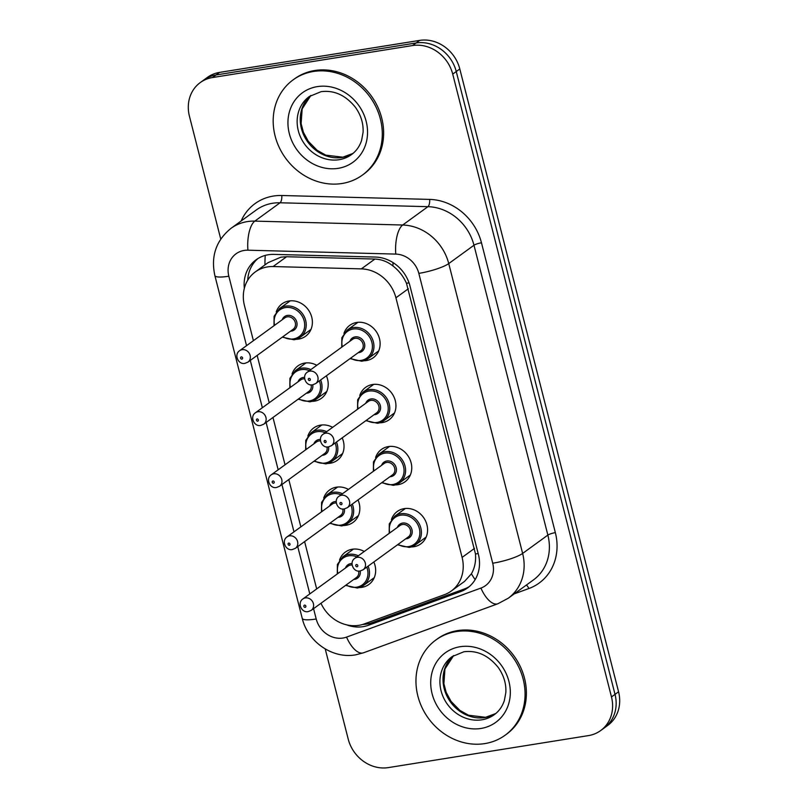<?xml version="1.0" encoding="UTF-8"?>
<svg xmlns="http://www.w3.org/2000/svg" width="808" height="808" viewBox="0 0 808 808"><rect width="100%" height="100%" fill="white"/><g stroke="black" fill="none" stroke-linecap="round" stroke-linejoin="round"><path stroke-width="1.21" d="M391.415 519.574A20.018 17.726 54 0 1 397.263 511.484A20.018 17.726 54 0 1 404.172 508.636A20.018 17.726 54 0 1 425.513 520.887A20.018 17.726 54 0 1 420.796 543.875A20.018 17.726 54 0 1 413.878 546.723A20.018 17.726 54 0 1 411.292 546.935M375.599 457.52A20.018 17.726 54 0 1 381.447 449.43A20.018 17.726 54 0 1 388.355 446.582A20.018 17.726 54 0 1 409.696 458.833A20.018 17.726 54 0 1 404.98 481.821A20.018 17.726 54 0 1 398.061 484.669A20.018 17.726 54 0 1 395.476 484.881M359.772 395.455A20.018 17.726 54 0 1 365.62 387.365A20.018 17.726 54 0 1 372.538 384.517A20.018 17.726 54 0 1 393.88 396.768A20.018 17.726 54 0 1 389.153 419.756A20.018 17.726 54 0 1 382.245 422.604A20.018 17.726 54 0 1 379.659 422.816M343.956 333.401A20.018 17.726 54 0 1 349.803 325.301A20.018 17.726 54 0 1 356.712 322.463A20.018 17.726 54 0 1 378.063 334.714A20.018 17.726 54 0 1 373.336 357.702A20.018 17.726 54 0 1 366.428 360.55A20.018 17.726 54 0 1 363.832 360.762M339.501 560.176A20.018 17.726 54 0 1 345.349 552.086A20.018 17.726 54 0 1 352.268 549.238A20.018 17.726 54 0 1 364.256 551.47M373.831 561.984A20.018 17.726 54 0 1 368.882 584.477A20.018 17.726 54 0 1 361.974 587.325A20.018 17.726 54 0 1 359.378 587.537M323.685 498.112A20.018 17.726 54 0 1 329.533 490.022A20.018 17.726 54 0 1 336.441 487.174A20.018 17.726 54 0 1 348.44 489.416M358.015 499.92A20.018 17.726 54 0 1 353.066 522.412A20.018 17.726 54 0 1 346.157 525.261A20.018 17.726 54 0 1 343.562 525.473M307.868 436.057A20.018 17.726 54 0 1 313.716 427.957A20.018 17.726 54 0 1 320.625 425.119A20.018 17.726 54 0 1 332.613 427.351M342.198 437.865A20.018 17.726 54 0 1 337.249 460.358A20.018 17.726 54 0 1 330.331 463.206A20.018 17.726 54 0 1 327.745 463.418M292.052 373.993A20.018 17.726 54 0 1 297.899 365.903A20.018 17.726 54 0 1 304.808 363.055A20.018 17.726 54 0 1 316.797 365.297M326.381 375.801A20.018 17.726 54 0 1 321.433 398.294A20.018 17.726 54 0 1 314.514 401.142A20.018 17.726 54 0 1 311.928 401.354M276.225 311.928A20.018 17.726 54 0 1 282.073 303.838A20.018 17.726 54 0 1 288.991 300.99A20.018 17.726 54 0 1 310.333 313.251A20.018 17.726 54 0 1 305.606 336.239A20.018 17.726 54 0 1 298.697 339.077A20.018 17.726 54 0 1 296.112 339.299M320.968 603.273A35.33 31.28 -126 0 0 364.196 623.958L444.42 594.678A35.33 31.28 -126 0 0 451.258 591.042L464.6 581.356L471.418 573.771C474.7 568.075 476.053 561.489 475.488 554.005L406.485 283.295C403.354 276.296 398.849 270.529 392.961 265.973C387.547 261.651 381.517 259.338 374.882 259.055L286.608 256.732L280.901 257.166L268.024 262.671M451.258 591.042A35.33 31.28 -126 0 0 462.095 557.409L395.92 297.799A35.33 31.28 -126 0 0 361.368 268.872L273.094 266.549A35.33 31.28 -126 0 0 267.478 266.913A35.33 31.28 -126 0 0 255.278 271.942A35.33 31.28 -126 0 0 244.45 305.576L253.399 340.683M257.156 355.429L269.216 402.748M272.973 417.484L285.042 464.802M288.799 479.548L300.859 526.866M304.616 541.602L316.675 588.921M220.746 239.057L189.436 116.211A35.33 31.28 54 0 1 200.263 82.578A35.33 31.28 54 0 1 212.464 77.548L412.555 45.551A35.33 31.28 54 0 1 452.722 74.104L611.474 696.94L615.019 694.365A35.33 31.28 54 0 1 604.192 727.998A35.33 31.28 54 0 0 615.019 694.365L456.257 71.528L615.019 694.365L618.564 691.789A35.33 31.28 54 0 1 607.737 725.422L600.647 730.573A35.33 31.28 54 0 1 588.446 735.603L388.355 767.6A35.33 31.28 54 0 1 348.197 739.047L325.23 648.955M412.555 45.551L416.1 42.975A35.33 31.28 54 0 1 456.257 71.528A35.33 31.28 54 0 0 416.1 42.975L216.009 74.972L416.1 42.975L419.645 40.4A35.33 31.28 54 0 1 459.803 68.953L618.564 691.789M200.263 82.578L203.808 80.002A35.33 31.28 54 0 1 216.009 74.972A35.33 31.28 54 0 0 203.808 80.002L207.353 77.427A35.33 31.28 54 0 1 219.554 72.397L419.645 40.4M346.541 624.826A35.33 31.28 -126 0 0 368.448 625.271L460.712 591.597A35.33 31.28 -126 0 0 467.549 587.961A35.33 31.28 -126 0 0 478.376 554.328L409.979 285.981A35.33 31.28 -126 0 0 375.437 257.065L273.912 254.389A35.33 31.28 -126 0 0 268.296 254.752A35.33 31.28 -126 0 0 256.106 259.782A35.33 31.28 -126 0 0 244.339 288.305M247.713 280.214A35.33 31.28 54 0 1 257.924 258.56M611.474 696.94A35.33 31.28 54 0 1 600.647 730.573M469.266 586.608A35.33 31.28 54 0 1 464.246 589.022L371.993 622.695A35.33 31.28 54 0 1 362.731 624.443M342.016 183.497A58.883 52.136 54 0 1 279.245 147.46A58.883 52.136 54 0 1 293.132 79.851A58.883 52.136 54 0 1 313.464 71.478A58.883 52.136 54 0 1 376.235 107.514A58.883 52.136 54 0 1 362.348 175.124A58.883 52.136 54 0 1 342.016 183.497M293.132 79.851L294.466 78.881A58.883 52.136 54 0 1 314.797 70.508A58.883 52.136 54 0 1 377.568 106.545A58.883 52.136 54 0 1 363.681 174.154L362.348 175.124M484.79 743.602A58.883 52.136 54 0 1 422.018 707.566A58.883 52.136 54 0 1 435.906 639.956A58.883 52.136 54 0 1 456.237 631.583A58.883 52.136 54 0 1 519.009 667.62A58.883 52.136 54 0 1 505.121 735.23A58.883 52.136 54 0 1 484.79 743.602M435.906 639.956L437.239 638.987A58.883 52.136 54 0 1 457.56 630.614A58.883 52.136 54 0 1 520.332 666.65A58.883 52.136 54 0 1 506.444 734.26L505.121 735.23M286.608 256.732L273.094 266.549M409.03 282.84A35.33 6.737 165.7 0 1 406.485 283.295M392.961 265.973A35.33 13.585 -88.5 0 1 393.031 262.6M478.174 553.51A35.33 6.737 165.7 0 1 475.488 554.005M264.974 264.893A35.33 13.585 -88.5 0 1 265.266 255.409M475.165 579.599A35.33 15.918 -110 0 1 471.418 573.771M374.882 259.055L361.368 268.872M408.343 288.769L395.92 297.799M474.518 548.38L462.095 557.409M219.554 72.397L212.464 77.548M459.803 68.953L452.722 74.104M313.565 608.646L316.211 618.999A23.553 20.857 -126 0 0 342.976 638.037A23.553 20.857 -126 0 0 346.551 637.108L480.922 588.072A23.553 20.857 -126 0 0 492.708 563.226L418.827 273.377A23.553 20.857 -126 0 0 395.799 254.096L247.925 250.197A23.553 20.857 -126 0 0 244.188 250.44A23.553 20.857 -126 0 0 228.836 276.215L246.531 345.673M231.068 228.3A47.106 41.703 54 0 1 247.329 221.604A47.106 41.703 54 0 1 254.823 221.119L280.063 202.778A47.106 41.703 -126 0 0 272.569 203.262A47.106 41.703 -126 0 0 256.308 209.969L231.068 228.3C216.089 240.451 210.696 256.217 214.867 275.599A23.553 4.484 -14.3 0 0 228.836 276.215M214.867 275.599L302.243 618.383C307.676 641.734 332.32 659.045 355.56 654.864L363.479 652.803A23.553 10.615 -110 0 1 346.551 637.108M241.137 220.988A52.995 46.915 54 0 1 273.356 196.061A52.995 46.915 54 0 1 281.78 195.506L429.654 199.404A52.995 46.915 54 0 1 481.467 242.784L555.349 532.634A52.995 46.915 54 0 1 528.846 588.537L514.252 593.87M247.925 250.197A23.553 9.06 -88.5 0 1 254.823 221.119L402.687 225.018L427.927 206.676L280.063 202.778A5.888 2.262 91.5 0 0 281.78 195.506M395.799 254.096A23.553 9.06 -88.5 0 1 402.687 225.018A47.106 41.703 54 0 1 448.743 263.58L473.983 245.238A47.106 41.703 -126 0 0 427.927 206.676A5.888 2.262 91.5 0 0 429.654 199.404M418.827 273.377A23.553 4.484 -14.3 0 0 448.743 263.58L522.625 553.43L547.864 535.088L473.983 245.238A5.888 1.121 165.7 0 1 481.467 242.784M492.708 563.226A23.553 4.484 -14.3 0 0 522.625 553.43A47.106 41.703 54 0 1 508.181 598.274L533.432 579.932A47.106 41.703 -126 0 0 547.864 535.088A5.888 1.121 165.7 0 1 555.349 532.634M250.288 360.408L262.358 407.737M266.115 422.473L278.174 469.791M281.931 484.527L293.991 531.856M297.748 546.592L309.807 593.91M528.846 588.537A5.888 2.656 70 0 0 526.361 585.063M363.479 652.803L497.859 603.768A23.553 10.615 -110 0 1 480.922 588.072M302.243 618.383A23.553 4.484 -14.3 0 0 316.211 618.999M464.246 589.022L460.712 591.597M371.993 622.695L368.448 625.271M290.213 300.849L279.477 308.646A17.665 15.635 54 0 1 285.577 306.131A17.665 15.635 54 0 1 304.404 316.938A17.665 15.635 54 0 1 300.243 337.229A17.665 15.635 54 0 1 294.142 339.734M282.901 336.724A16.483 14.595 -126 0 0 293.415 338.936A16.483 14.595 -126 0 0 304.161 320.897A16.483 14.595 -126 0 0 285.416 307.575A16.483 14.595 -126 0 0 274.589 325.291M282.224 319.746A8.242 7.302 54 0 1 287.416 315.413A8.242 7.302 54 0 1 296.788 322.079A8.242 7.302 54 0 1 291.415 331.098A8.242 7.302 54 0 1 290.526 331.179M247.955 362.115L293.122 329.29A7.07 6.252 -126 0 0 294.789 321.18A7.07 6.252 -126 0 0 287.254 316.857A7.07 6.252 -126 0 0 284.82 317.857L239.643 350.682A7.07 6.252 54 0 1 242.087 349.672A7.07 6.252 54 0 1 249.621 353.995A7.07 6.252 54 0 1 247.955 362.115L245.016 363.327C238.37 365.085 233.603 354.54 239.643 350.682M241.875 359.126A1.182 1.04 -126 0 0 241.299 356.884A1.182 1.04 -126 0 0 241.875 359.126M341.734 347.177L341.845 337.724L347.198 330.108A17.665 15.635 54 0 1 353.298 327.594A17.665 15.635 54 0 1 372.135 338.401A17.665 15.635 54 0 1 367.963 358.691A17.665 15.635 54 0 1 361.873 361.196M350.621 358.186A16.483 14.595 -126 0 0 361.136 360.398A16.483 14.595 -126 0 0 371.882 342.36A16.483 14.595 -126 0 0 353.147 329.038A16.483 14.595 -126 0 0 342.319 346.753M349.945 341.208A8.242 7.302 54 0 1 355.146 336.875A8.242 7.302 54 0 1 364.509 343.541A8.242 7.302 54 0 1 359.136 352.561A8.242 7.302 54 0 1 358.257 352.642M360.853 350.753A7.07 6.252 -126 0 0 362.519 342.642A7.07 6.252 -126 0 0 354.985 338.32A7.07 6.252 -126 0 0 352.551 339.32L307.373 372.145A7.07 6.252 54 0 1 309.817 371.135A7.07 6.252 54 0 1 317.342 375.457A7.07 6.252 54 0 1 315.675 383.578L360.853 350.753M309.03 378.346A1.182 1.04 -126 0 0 309.595 380.588A1.182 1.04 -126 0 0 309.03 378.346M339.108 159.701A35.895 31.785 54 0 1 300.839 137.734A35.895 31.785 54 0 1 309.302 96.516L321.099 91.668C334.209 90.001 345.652 95.223 355.439 107.323C360.964 115.17 363.509 123.493 363.085 132.29L361.59 140.42C359.59 146.42 356.227 151.147 351.5 154.591A35.895 31.785 54 0 1 339.108 159.701M338.158 168.347A42.955 38.037 54 0 1 289.325 133.633A42.955 38.037 54 0 1 317.332 86.618A42.955 38.037 54 0 1 366.165 121.341A42.955 38.037 54 0 1 338.158 168.347M352.985 153.429A35.895 31.785 54 0 1 342.208 157.449A35.895 31.785 54 0 1 304.414 136.461A35.895 31.785 54 0 1 310.868 95.465L302.172 108.868L301.111 123.553L303.374 132.209L308.282 141.279L317.089 150.268L325.786 155.146L342.804 157.196L353.005 153.409M306.03 362.903L295.294 370.7A17.665 15.635 54 0 1 301.394 368.196A17.665 15.635 54 0 1 310.868 369.609M320.645 379.962A17.665 15.635 54 0 1 316.059 399.283A17.665 15.635 54 0 1 309.959 401.798M298.718 398.788A16.483 14.595 -126 0 0 309.232 401A16.483 14.595 -126 0 0 319.332 380.921M309.413 370.66A16.483 14.595 -126 0 0 301.233 369.63A16.483 14.595 -126 0 0 290.405 387.355M307.373 372.145C301.334 376.003 306.101 386.547 312.746 384.79A8.242 7.302 54 0 1 307.232 393.153A8.242 7.302 54 0 1 306.343 393.244M298.041 381.81A8.242 7.302 54 0 1 303.232 377.477A8.242 7.302 54 0 1 304.555 377.386M304.636 378.871A7.07 6.252 -126 0 0 303.081 378.912A7.07 6.252 -126 0 0 300.637 379.922L255.469 412.736A7.07 6.252 54 0 1 257.904 411.737A7.07 6.252 54 0 1 265.438 416.059A7.07 6.252 54 0 1 263.772 424.17L260.832 425.392C254.187 427.139 249.419 416.595 255.469 412.736M257.691 421.18A1.182 1.04 -126 0 0 257.116 418.948A1.182 1.04 -126 0 0 257.691 421.18M263.772 424.17L308.939 391.355A7.07 6.252 -126 0 0 311.161 384.861M321.847 424.968L311.11 432.765A17.665 15.635 54 0 1 317.211 430.25A17.665 15.635 54 0 1 326.685 431.664M336.471 442.026A17.665 15.635 54 0 1 331.876 461.348A17.665 15.635 54 0 1 325.776 463.853M314.534 460.843A16.483 14.595 -126 0 0 325.048 463.055A16.483 14.595 -126 0 0 335.148 442.986M325.23 432.724A16.483 14.595 -126 0 0 317.059 431.694A16.483 14.595 -126 0 0 306.232 449.41M328.563 446.854L331.502 445.632A7.07 6.252 54 0 0 333.169 437.522A7.07 6.252 54 0 0 325.634 433.199A7.07 6.252 54 0 0 323.19 434.199C317.15 438.057 321.917 448.602 328.563 446.854A8.242 7.302 54 0 1 323.049 455.217A8.242 7.302 54 0 1 322.16 455.298M313.858 443.865A8.242 7.302 54 0 1 319.049 439.532A8.242 7.302 54 0 1 320.372 439.451M320.463 440.926A7.07 6.252 -126 0 0 318.897 440.976A7.07 6.252 -126 0 0 316.453 441.976L271.286 474.801A7.07 6.252 54 0 1 273.72 473.791A7.07 6.252 54 0 1 281.255 478.114A7.07 6.252 54 0 1 279.588 486.234L276.649 487.446C270.013 489.204 265.236 478.659 271.286 474.801M273.508 483.245A1.182 1.04 -126 0 0 272.932 481.002A1.182 1.04 -126 0 0 273.508 483.245M279.588 486.234L324.766 453.409A7.07 6.252 -126 0 0 326.988 446.925M337.663 487.022L326.927 494.819A17.665 15.635 54 0 1 333.027 492.314A17.665 15.635 54 0 1 342.501 493.728M352.288 504.081A17.665 15.635 54 0 1 347.692 523.402A17.665 15.635 54 0 1 341.592 525.917M330.351 522.907A16.483 14.595 -126 0 0 340.865 525.119A16.483 14.595 -126 0 0 350.965 505.04M341.047 494.779A16.483 14.595 -126 0 0 332.876 493.749A16.483 14.595 -126 0 0 322.049 511.474M344.38 508.909L347.319 507.697A7.07 6.252 54 0 0 348.985 499.576A7.07 6.252 54 0 0 341.451 495.254A7.07 6.252 54 0 0 339.006 496.264C332.967 500.122 337.734 510.666 344.38 508.909A8.242 7.302 54 0 1 338.865 517.282A8.242 7.302 54 0 1 337.986 517.362M329.674 505.929A8.242 7.302 54 0 1 334.876 501.596A8.242 7.302 54 0 1 336.189 501.505M336.279 502.99A7.07 6.252 -126 0 0 334.714 503.041A7.07 6.252 -126 0 0 332.28 504.041L287.103 536.855A7.07 6.252 54 0 1 289.547 535.856A7.07 6.252 54 0 1 297.071 540.178A7.07 6.252 54 0 1 295.405 548.289L292.476 549.511C285.83 551.258 281.063 540.714 287.103 536.855M289.325 545.299A1.182 1.04 -126 0 0 288.759 543.067A1.182 1.04 -126 0 0 289.325 545.299M295.405 548.289L340.582 515.474A7.07 6.252 -126 0 0 342.804 508.979M353.48 549.087L342.754 556.884A17.665 15.635 54 0 1 348.854 554.369A17.665 15.635 54 0 1 358.318 555.783M368.105 566.145A17.665 15.635 54 0 1 363.519 585.467A17.665 15.635 54 0 1 357.419 587.971M346.178 584.962A16.483 14.595 -126 0 0 356.692 587.174A16.483 14.595 -126 0 0 366.781 567.105M356.863 556.843A16.483 14.595 -126 0 0 348.692 555.813A16.483 14.595 -126 0 0 337.865 573.529M360.196 570.973L363.135 569.751A7.07 6.252 54 0 0 364.802 561.641A7.07 6.252 54 0 0 357.267 557.318A7.07 6.252 54 0 0 354.833 558.318C348.783 562.186 353.561 572.721 360.196 570.973A8.242 7.302 54 0 1 354.692 579.336A8.242 7.302 54 0 1 353.803 579.417M345.491 567.984A8.242 7.302 54 0 1 350.692 563.651A8.242 7.302 54 0 1 352.015 563.57M352.096 565.045A7.07 6.252 -126 0 0 350.531 565.095A7.07 6.252 -126 0 0 348.096 566.105L302.919 598.92A7.07 6.252 54 0 1 305.363 597.91A7.07 6.252 54 0 1 312.898 602.233A7.07 6.252 54 0 1 311.231 610.353L308.292 611.565C301.647 613.322 296.879 602.778 302.919 598.92M305.141 607.364A1.182 1.04 -126 0 0 304.576 605.121A1.182 1.04 -126 0 0 305.141 607.364M311.231 610.353L356.399 577.528A7.07 6.252 -126 0 0 358.621 571.044M357.55 409.242L357.661 399.778L363.024 392.163A17.665 15.635 54 0 1 369.125 389.658A17.665 15.635 54 0 1 387.951 400.465A17.665 15.635 54 0 1 383.79 420.746A17.665 15.635 54 0 1 377.69 423.261M366.448 420.251A16.483 14.595 -126 0 0 376.962 422.463A16.483 14.595 -126 0 0 387.709 404.424A16.483 14.595 -126 0 0 368.963 391.092A16.483 14.595 -126 0 0 358.136 408.818M365.772 403.273A8.242 7.302 54 0 1 370.963 398.94A8.242 7.302 54 0 1 380.336 405.596A8.242 7.302 54 0 1 374.962 414.625A8.242 7.302 54 0 1 374.074 414.706M331.502 445.632L376.669 412.817A7.07 6.252 -126 0 0 378.336 404.707A7.07 6.252 -126 0 0 370.801 400.384A7.07 6.252 -126 0 0 368.367 401.384L323.19 434.199M324.846 440.411A1.182 1.04 -126 0 0 325.412 442.643A1.182 1.04 -126 0 0 324.846 440.411M373.377 471.296L373.478 461.843L378.841 454.227A17.665 15.635 54 0 1 384.941 451.712A17.665 15.635 54 0 1 403.768 462.519A17.665 15.635 54 0 1 399.606 482.81A17.665 15.635 54 0 1 393.506 485.315M382.265 482.305A16.483 14.595 -126 0 0 392.779 484.517A16.483 14.595 -126 0 0 403.525 466.479A16.483 14.595 -126 0 0 384.78 453.157A16.483 14.595 -126 0 0 373.952 470.872M381.588 465.327A8.242 7.302 54 0 1 386.779 460.994A8.242 7.302 54 0 1 396.152 467.66A8.242 7.302 54 0 1 390.779 476.68A8.242 7.302 54 0 1 389.89 476.76M347.319 507.697L392.486 474.882A7.07 6.252 -126 0 0 394.153 466.761A7.07 6.252 -126 0 0 386.628 462.439A7.07 6.252 -126 0 0 384.184 463.449L339.006 496.264M340.663 502.465A1.182 1.04 -126 0 0 341.239 504.707A1.182 1.04 -126 0 0 340.663 502.465M389.193 533.361L389.294 523.897L394.658 516.282A17.665 15.635 54 0 1 400.758 513.777A17.665 15.635 54 0 1 419.594 524.584A17.665 15.635 54 0 1 415.423 544.865A17.665 15.635 54 0 1 409.323 547.38M398.081 544.37A16.483 14.595 -126 0 0 408.596 546.582A16.483 14.595 -126 0 0 419.342 528.543A16.483 14.595 -126 0 0 400.596 515.211A16.483 14.595 -126 0 0 389.779 532.937M397.405 527.392A8.242 7.302 54 0 1 402.596 523.059A8.242 7.302 54 0 1 411.969 529.715A8.242 7.302 54 0 1 406.596 538.744A8.242 7.302 54 0 1 405.707 538.825M363.135 569.751L408.313 536.936A7.07 6.252 -126 0 0 409.979 528.826A7.07 6.252 -126 0 0 402.445 524.503A7.07 6.252 -126 0 0 400 525.503L354.833 558.318M356.479 564.529A1.182 1.04 -126 0 0 357.055 566.772A1.182 1.04 -126 0 0 356.479 564.529M481.871 719.807A35.895 31.785 54 0 1 443.612 697.839A35.895 31.785 54 0 1 452.076 656.621L463.873 651.773C476.973 650.107 488.426 655.328 498.203 667.428C503.727 675.276 506.283 683.598 505.859 692.395L504.364 700.526C502.364 706.525 499.001 711.252 494.264 714.696A35.895 31.785 54 0 1 481.871 719.807M480.932 728.462A42.955 38.037 54 0 1 432.098 693.739A42.955 38.037 54 0 1 460.095 646.723A42.955 38.037 54 0 1 508.929 681.447A42.955 38.037 54 0 1 480.932 728.462M453.662 655.551L444.945 668.974L443.885 683.659L446.147 692.315L451.046 701.384L459.863 710.384L468.549 715.252L485.568 717.302L495.779 713.514A35.895 31.785 54 0 1 484.972 717.555A35.895 31.785 54 0 1 447.188 696.567A35.895 31.785 54 0 1 453.642 655.571M268.024 262.681L255.278 271.942M497.859 603.768L508.181 598.274M310.969 329.422L300.243 337.229L294.041 339.784L282.315 337.148M279.477 308.646L274.114 316.261L274.003 325.715M350.036 358.611L361.772 361.247L367.963 358.691L378.7 350.894M347.198 330.108L357.934 322.311M312.746 384.79L315.675 383.578M326.796 391.486L316.059 399.283L309.858 401.839L298.132 399.213M295.294 370.7L289.931 378.316L289.83 387.779M342.612 453.551L331.876 461.348L325.674 463.903L313.948 461.267M311.11 432.765L305.757 440.38L305.646 449.834M358.429 515.605L347.692 523.402L341.501 525.957L329.765 523.332M326.927 494.819L321.574 502.435L321.463 511.898M374.245 577.67L363.519 585.467L357.318 588.022L345.592 585.386M342.754 556.884L337.391 564.499L337.279 573.953M365.862 420.675L377.589 423.301L383.79 420.746L394.516 412.949M363.024 392.163L373.761 384.366M381.679 482.729L393.405 485.366L399.606 482.81L410.343 475.013M378.841 454.227L389.577 446.43M397.496 544.794L409.222 547.42L415.423 544.865L426.159 537.067M394.658 516.282L405.394 508.484"/></g></svg>
